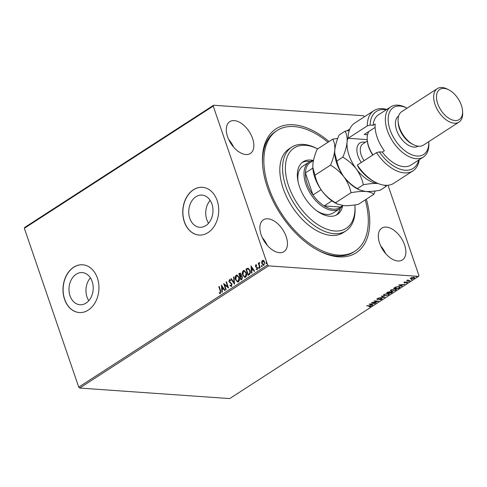 <?xml version="1.0" encoding="UTF-8"?>
<svg xmlns="http://www.w3.org/2000/svg" width="487" height="487" viewBox="0 0 487 487"><rect width="100%" height="100%" fill="white"/><g stroke="black" fill="none" stroke-linecap="round" stroke-linejoin="round"><path stroke-width="0.73" d="M366.327 199.177A73.799 42.515 -122.9 0 1 319.35 251.036A73.799 42.515 -122.9 0 1 267.4 187.392A73.799 42.515 -122.9 0 1 262.487 163.139A73.799 42.515 -122.9 0 1 329.048 141.553M318.62 250.659A71.802 41.371 57.1 0 0 353.714 251.98L355.084 251.091A71.802 41.371 -122.9 0 1 318.328 248.924A71.802 41.371 -122.9 0 1 268.897 188.019A71.802 41.371 -122.9 0 1 277.079 130.522A71.802 41.371 -122.9 0 1 313.841 132.695A71.802 41.371 -122.9 0 1 327.952 142.259M70.037 295.834A16.126 12.096 -86 0 0 79.971 304.759A16.126 12.096 -86 0 0 92.165 281.516A16.126 12.096 -86 0 0 82.23 272.586A16.126 12.096 -86 0 0 70.037 295.834M90.387 277.834A16.126 12.096 -86 0 0 87.009 297.021A16.126 12.096 -86 0 0 88.786 300.704M189.796 218.353A16.126 12.096 -86 0 0 199.737 227.277A16.126 12.096 -86 0 0 211.93 204.035A16.126 12.096 -86 0 0 201.995 195.104A16.126 12.096 -86 0 0 189.796 218.353M210.153 200.352A16.126 12.096 -86 0 0 206.774 219.54A16.126 12.096 -86 0 0 208.552 223.223M184.311 221.81A23.936 17.952 -86 0 0 199.061 235.057A23.936 17.952 -86 0 0 217.159 200.559A23.936 17.952 -86 0 0 202.409 187.306A23.936 17.952 -86 0 0 184.311 221.81M202.476 187.312A23.936 17.952 -86 0 0 184.439 221.816A23.936 17.952 -86 0 0 199.122 235.063M64.546 299.292A23.936 17.952 -86 0 0 79.296 312.538A23.936 17.952 -86 0 0 97.394 278.04A23.936 17.952 -86 0 0 82.644 264.788A23.936 17.952 -86 0 0 64.546 299.292M82.711 264.794A23.936 17.952 -86 0 0 64.68 299.298A23.936 17.952 -86 0 0 79.363 312.544M227.569 136.701A18.95 10.915 57.1 0 0 250.361 153.484A18.95 10.915 57.1 0 0 252.57 138.454A18.95 10.915 57.1 0 0 229.779 121.665A18.95 10.915 57.1 0 0 227.569 136.701M379.598 243.165A18.95 10.915 57.1 0 0 402.39 259.948A18.95 10.915 57.1 0 0 404.594 244.918A18.95 10.915 57.1 0 0 381.802 228.135A18.95 10.915 57.1 0 0 379.598 243.165M261.178 234.862A18.95 10.915 57.1 0 0 283.97 251.645A18.95 10.915 57.1 0 0 286.179 236.615A18.95 10.915 57.1 0 0 263.388 219.826A18.95 10.915 57.1 0 0 261.178 234.862M410.358 278.582L412.373 277.395L414.778 277.608L414.315 278.241L411.229 278.996L410.371 278.625M410.078 280.938L406.712 280.701L408.057 279.873L408.216 280.506L409.981 280.67M407.948 279.915L408.216 280.506M404.1 282.35L405.287 281.924L404.63 282.63L407.321 282.07L407.516 282.637L406.304 283.099L406.968 282.308L404.277 282.868L403.979 281.997M404.466 282.168L404.63 282.63M407.321 282.07L407.516 282.637L407.205 282.387M407.059 282.637L406.889 282.076M399.456 287.811L398.348 288.529L393.739 288.207L395.773 287.013L399.048 286.466L400.241 286.922L399.456 287.811L399.352 287.5M391.219 293.137L386.617 292.815L389.539 291.743L390.069 292.103L392.005 291.695L392.619 291.957L391.219 293.137L391.633 291.932L389.405 292.748L391.116 292.87M389.539 291.743L389.984 291.853M384.773 297.307L378.63 297.983L383.689 297.21L381.364 296.212L381.765 295.956L384.748 297.234M376.421 302.713L371.447 302.628L377.273 301.319L374.211 300.844L378.813 301.167L372.993 302.476L376.421 302.713M370.333 306.396L366.595 305.769L370.071 305.751C371.057 305.714 371.301 305.939 370.808 306.426L369.207 306.828L370.333 306.396L370.345 305.769M371.137 306.006L370.808 306.426L370.497 306.183M78.736 387.122L267.619 264.922L268.58 265.865L418.577 276.385L229.694 398.585L79.698 388.06L78.736 387.122L24.35 228.281L24.703 227.435L213.586 105.235L363.582 115.754L364.544 116.697M268.58 265.865L79.698 388.06M369.109 304.138L375.313 303.431L372.945 303.906L371.599 304.777L372.585 305.197L372.184 305.459L369.109 304.138M382.045 298.641L381.851 299.286L379.769 299.913L381.351 299.268L381.242 298.781L377.255 299.56L377.035 298.927L378.74 298.385L377.504 298.963L377.602 299.316L381.619 298.543L381.851 299.286L382.198 298.793M381.351 299.268L381.163 298.549M377.2 298.841L377.255 299.56L377.035 298.927M377.425 298.732L377.602 299.316M384.517 295.84L383.299 295.347L383.896 294.489L388.182 293.454L389.375 293.947L388.766 294.812L384.517 295.84L384.413 295.53M391.639 291.232L390.428 290.739L391.018 289.881L395.304 288.846L396.497 289.339L395.888 290.203L391.639 291.232L391.536 290.922M398.713 284.986L404.916 284.28L402.548 284.749L401.203 285.619L402.189 286.046L401.787 286.301L398.713 284.986M408.587 281.675L409.196 281.273L408.587 281.675M411.412 279.842L412.026 279.447L411.412 279.842M416.014 276.866L416.628 276.464L416.014 276.866M388.023 185.267L418.93 275.539L418.577 276.385M261.671 261.842L262.408 260.442L263.656 260.551L264.575 261.939L264.027 265.165L263.418 265.336L261.872 263.692L261.671 261.842L262.408 260.442M259.821 267.789L258.256 263.224L258.627 262.986L258.859 263.656L259.577 262.463L259.187 264.411L260.192 267.552L259.821 267.789M258.859 263.656L259.577 262.463M256.326 268.879L257.258 269.049L256.588 268.897L257.258 269.049L257.459 268.02L255.651 266.462L255.675 264.794L256.612 264.983L256.527 265.518L255.894 265.342L255.748 266.188L257.556 267.74L257.227 269.561L256.259 269.433L256.326 268.879L256.996 269.031L257.197 268.002L255.389 266.444L255.992 264.715M256.527 265.518L255.894 265.342M257.227 269.561L256.259 269.433L256.57 269.037M248.12 268.167L249.995 270.425C250.671 272.19 250.403 273.603 249.204 274.656L248.09 275.38L245.953 269.128L248.023 268.154M241.461 275.77L242.447 276.86L241.923 279.368L240.968 279.988L238.831 273.743L240.158 273.067L241.138 274.138L241.333 275.758M234.521 284.158L230.844 278.905L231.246 278.643L234.034 282.63L233.577 277.14L233.973 276.878L234.521 284.158M226.163 289.564L225.798 289.802L223.661 283.556L227.648 286.66L226.053 282.003L226.425 281.766L228.561 288.012L224.574 284.913L226.163 289.564M220.489 293.43L219.339 293.296L219.363 292.693L220.27 292.79L220.227 290.849L218.803 286.691L219.174 286.453L220.617 290.672L220.489 293.43L220.021 293.551M267.619 264.922L213.233 106.081L24.35 228.281M221.323 285.065L225.061 290.276L224.659 290.538L223.478 288.852L222.133 289.722L222.328 292.042L221.926 292.303L221.421 285.072M231.532 286.283L229.992 285.613L230.181 285.108L231.288 285.662L231.593 284.171L228.957 281.711L229.31 279.702L230.601 280.159L230.442 280.731L229.523 280.348L229.316 281.449L231.964 283.939L231.532 286.283L231.082 286.411M231.155 285.717L231.55 285.68L231.593 284.171M231.861 284.189L229.219 281.73L229.31 279.702L229.7 279.599M229.901 280.311L229.523 280.348M235.483 279.751C234.85 277.986 235.075 276.488 236.171 275.265L237.005 275.027L239.16 277.34C239.793 279.106 239.555 280.597 238.447 281.815L237.638 282.04L235.751 279.769C235.111 278.004 235.337 276.513 236.432 275.283L236.171 275.265M242.611 275.143C241.972 273.377 242.203 271.88 243.293 270.656L244.127 270.419L246.282 272.726C246.921 274.498 246.684 275.989 245.57 277.2L244.766 277.426L242.873 275.161C242.234 273.396 242.465 271.898 243.561 270.675L243.293 270.656M250.927 265.914L254.664 271.125L254.263 271.387L253.082 269.701L251.736 270.571L251.931 272.89L251.529 273.152L251.018 265.92M259.254 268.44L258.506 268.1L258.634 267.381L259.121 267.704L258.987 268.422L258.506 268.1L258.987 268.422M258.767 268.124L258.634 267.381L259.121 267.704M262.079 266.614L261.33 266.273L261.458 265.555L261.945 265.878L261.817 266.596L261.33 266.273L261.817 266.596M261.592 266.292L261.458 265.555L261.945 265.878M266.681 263.637L265.939 263.297L266.066 262.578L266.547 262.895L266.419 263.619L265.939 263.297L266.419 263.619M266.2 263.315L266.066 262.578L266.547 262.895M349.745 129.244A18.95 10.915 57.1 0 0 348.193 129.974A18.95 10.915 57.1 0 0 347.115 130.851M213.586 105.235L213.233 106.081M277.079 130.522L275.709 131.411A71.802 41.371 57.1 0 0 262.53 163.967M267.253 245.32A18.95 10.915 57.1 0 0 262.304 237.668M385.674 253.624A18.95 10.915 57.1 0 0 380.724 245.972M233.65 147.153A18.95 10.915 57.1 0 0 228.695 139.507M219.996 292.857L220.532 292.809L220.489 290.867L218.803 286.691M220.148 293.551L219.339 293.296M219.6 293.314L219.625 292.778M224.83 290.429L223.478 288.852M222.175 292.145L221.609 285.345M222.072 288.98L223.369 288.334L221.871 286.551L222.072 288.98L223.107 288.316L221.871 286.551M226.005 289.668L223.959 283.684M226.053 282.003L227.648 286.66M228.525 287.914L224.574 284.913M231.8 286.301L229.992 285.613M230.254 285.632L230.369 285.321M230.704 280.749L229.791 280.366M234.557 283.86L230.844 278.905M233.577 277.14L234.034 282.63M236.432 275.283L237.139 275.045M237.772 282.04L235.751 279.769M237.717 281.352L238.478 281.2L239.056 277.596L237.169 275.745M238.788 277.572L237.041 275.727L236.408 275.892L235.854 279.514L237.589 281.352L238.216 281.182L239.056 277.596M241.175 279.848L238.831 273.743M239.093 273.761L240.292 273.091M242.343 277.121L241.12 276.36L240.322 276.786L241.114 279.106L241.802 278.856L242.343 277.121L241.382 276.379M241.12 276.36L241.442 276.366M241.041 274.406L239.799 273.895L239.415 274.144L240.103 276.147L240.554 276.044L241.041 274.406L240.061 273.913M239.799 273.895L240.335 273.791M240.554 276.044L240.773 274.388M241.802 278.856L242.082 277.103M241.114 279.106L241.54 278.832M243.561 270.675L244.261 270.437M244.894 277.432L242.873 275.161M244.845 276.744L245.606 276.586L246.178 272.982L244.291 271.137M245.917 272.964L244.164 271.119L243.53 271.283L242.976 274.899L244.711 276.744L245.338 276.567L246.178 272.982M248.303 275.24L245.953 269.128M246.215 269.147L248.157 268.167M249.892 270.681L247.901 268.867L246.538 269.53L248.242 274.498L249.831 273.463L249.892 270.681L248.163 268.885M249.831 273.463L249.63 270.662M248.242 274.498L249.569 273.444M254.433 271.271L253.082 269.701M251.779 272.994L251.213 266.194M251.676 269.828L252.972 269.183L251.475 267.4L251.676 269.828L252.704 269.165L251.475 267.4M256.795 265.537L256.156 265.36L256.795 265.537M257.495 269.579L256.521 269.451M258.895 267.4L259.382 267.722M260.034 267.649L258.256 263.224M259.504 262.511L259.839 262.481M261.72 265.573L262.207 265.896M262.67 260.46L263.138 260.295M263.546 265.336L261.872 263.692M262.134 263.711L261.939 261.86M263.534 264.715L264.094 264.624L264.465 262.201L262.864 261.02M264.465 262.201L262.603 261.002L263.138 260.916M264.094 264.624L264.204 262.183M262.603 261.002L262.237 263.455L263.668 264.739M266.328 262.596L266.815 262.913M372.178 305.02L372.184 305.459M372.062 305.099L369.615 304.052M372.318 303.973L370.254 304.198L371.283 304.637L372.245 303.766M372.963 302.39L372.537 302.36M377.608 301.082L377.224 301.167M381.23 298.908L381.12 298.421M377.133 299.201L376.914 298.574M377.382 298.61L377.48 298.963M384.206 297.003L383.64 297.064M381.644 296.029L383.689 297.21M384.2 295.463L383.293 295.152M389.265 293.777L388.705 294.416M388.65 294.483L388.766 294.812M387.725 293.442L384.383 294.513L383.908 295.213L384.882 295.603L388.279 294.787L388.784 294.075L388.37 293.472M383.859 294.513L383.908 295.213M388.784 294.075L387.81 293.691M389.375 292.663L389.052 292.638M387.427 292.523L387.104 292.498M392.467 291.798L392.181 292.517M390.111 291.896L389.466 292.267M391.554 291.701L392.017 292.097L391.865 291.689M389.563 292.139L389.411 291.737M387.841 292.364L387.457 292.608L388.93 292.711L389.18 291.981L387.755 292.115M389.095 291.75L389.119 292.59M391.323 290.855L390.416 290.544M396.388 289.168L395.828 289.808M395.779 289.868L395.888 290.203M394.847 288.828L391.505 289.905L391.037 290.599L392.011 290.989L395.407 290.179L395.907 289.467L395.499 288.864M390.988 289.905L391.037 290.599M395.907 289.467L394.933 289.083M394.488 287.726L398.348 288.529M394.549 287.914L394.227 287.89M400.113 286.746L399.535 287.318M398.244 288.255L399.504 287.354L399.261 286.484M395.937 286.946L394.58 288M398.591 286.447L396.01 287.166M399.504 287.354L398.683 286.703M401.781 285.869L401.787 286.301M401.665 285.948L399.218 284.901M401.915 284.822L399.857 285.047L400.886 285.485L401.848 284.615M407.199 281.711L407.394 282.283M404.794 282.472L404.155 282.509M408.045 280.451L407.546 280.415M414.65 277.438L414.23 277.858M414.206 277.925L414.315 278.241M411.113 278.655L411.229 278.996M411.107 278.637L410.267 278.32M413.773 277.858L413.445 277.127M410.803 278.016L411.6 278.759L413.901 278.211L414.108 277.395M413.481 277.237L411.168 277.809M413.901 278.211L413.566 277.487M317.688 148.894A47.866 27.576 57.1 0 0 285.431 170.31A47.866 27.576 57.1 0 0 321.682 226.893A47.866 27.576 57.1 0 0 354.956 206.098A47.866 27.576 57.1 0 0 354.883 204.924M354.956 206.098L355.035 207.736A49.863 28.727 -122.9 0 1 345.904 230.905A49.863 28.727 -122.9 0 1 320.379 229.395A49.863 28.727 -122.9 0 1 286.052 187.099A49.863 28.727 -122.9 0 1 291.737 147.171A49.863 28.727 -122.9 0 1 316.611 148.34L317.694 148.894M316.507 210.585A27.923 16.089 57.1 0 0 319.009 212.082A27.923 16.089 57.1 0 0 333.303 212.922L339.463 208.941A27.923 16.089 -122.9 0 1 305.873 184.202A27.923 16.089 -122.9 0 1 309.129 162.049A27.923 16.089 -122.9 0 1 313.385 160.558M336.188 215.132A31.412 18.098 57.1 0 0 340.285 208.339M342.659 205.611A31.412 18.098 -122.9 0 1 337.254 214.53A31.412 18.098 -122.9 0 1 321.17 213.58A31.412 18.098 -122.9 0 1 299.548 186.935A31.412 18.098 -122.9 0 1 303.127 161.775A31.412 18.098 -122.9 0 1 313.458 160.497M291.737 147.171L288.998 148.943A49.863 28.727 57.1 0 0 283.318 188.871A49.863 28.727 57.1 0 0 317.64 231.167A49.863 28.727 57.1 0 0 343.165 232.676L345.904 230.905M365.232 199.883A71.802 41.371 -122.9 0 1 355.084 251.091M310.012 161.544A31.412 18.098 57.1 0 0 302.135 162.5M309.129 162.049L302.969 166.037A27.923 16.089 57.1 0 0 298.214 182.315M313.451 160.515L309.507 163.066A26.925 15.511 57.1 0 0 305.41 172.909A26.925 15.511 57.1 0 0 307.218 183.806A26.925 15.511 57.1 0 0 312.971 194.983A26.925 15.511 57.1 0 0 324.172 205.898L340.45 207.042L342.769 205.538M331.945 200.875L324.172 205.898A26.925 15.511 57.1 0 0 340.45 207.042M312.855 168.088L305.41 172.909L312.971 194.983L321.097 189.723M342.568 205.666A27.923 16.089 -122.9 0 1 339.463 208.941M375.842 182.473L374.387 181.73A33.907 19.535 -122.9 0 1 358.706 167.869L357.306 165.05A35.898 20.685 57.1 0 0 375.842 182.473A35.898 20.685 57.1 0 0 393.752 183.319L412.915 170.919A35.898 20.685 -122.9 0 1 376.469 152.65L357.306 165.05M407.089 108.175A27.923 16.089 57.1 0 0 390.05 129.743A27.923 16.089 57.1 0 0 413.323 155.31A27.923 16.089 57.1 0 0 428.761 141.668L428.834 143.141A29.92 17.234 -122.9 0 1 423.355 157.039A29.92 17.234 -122.9 0 1 387.366 130.54A29.92 17.234 -122.9 0 1 390.854 106.805A29.92 17.234 -122.9 0 1 405.774 107.505L407.089 108.175M437.332 88.61L401.745 111.633A19.943 11.493 57.1 0 0 398.092 120.904L398.171 122.535A17.952 10.343 57.1 0 0 399.364 128.434A17.952 10.343 57.1 0 0 412.002 143.915L413.463 144.657A19.943 11.493 57.1 0 0 423.41 145.126L458.998 122.103A19.943 11.493 -122.9 0 1 435.007 104.437A19.943 11.493 -122.9 0 1 437.332 88.61A19.943 11.493 -122.9 0 1 447.279 89.078L448.74 89.821A17.952 10.343 57.1 0 0 437.691 103.64A17.952 10.343 57.1 0 0 452.697 120.088A17.952 10.343 57.1 0 0 462.571 111.2A17.952 10.343 57.1 0 0 461.378 105.302A17.952 10.343 57.1 0 0 448.74 89.821M398.092 120.904A19.943 11.493 57.1 0 0 399.419 127.46A19.943 11.493 57.1 0 0 413.463 144.657M398.622 116.034A17.952 10.343 57.1 0 0 396.631 130.206A17.952 10.343 57.1 0 0 418.12 146.173M390.854 106.805L378.533 114.774A29.92 17.234 57.1 0 0 373.109 125.305L375.16 123.978A29.92 17.234 -122.9 0 0 377.102 137.182A29.92 17.234 -122.9 0 0 384.328 150.751L382.277 152.078A29.92 17.234 57.1 0 0 411.034 165.008L423.355 157.039M386.252 109.782A33.907 19.535 57.1 0 0 370.126 125.098L367.301 125.883L348.138 138.278L367.235 139.617M367.301 125.883A35.898 20.685 -122.9 0 1 373.913 110.634A35.898 20.685 -122.9 0 1 386.763 109.447M419.264 159.687A35.898 20.685 -122.9 0 1 412.915 170.919M373.913 110.634L354.755 123.034A35.898 20.685 57.1 0 0 348.138 138.278M376.469 152.65L379.294 151.871L382.277 152.078M379.294 151.871A33.907 19.535 57.1 0 0 418.753 160.016M373.109 125.305L370.126 125.098M367.557 134.735L364.191 134.497L375.112 127.43M367.989 132.038L368.507 132.074M462.571 111.2L462.65 112.838A19.943 11.493 -122.9 0 1 458.998 122.103M368.842 131.49A21.939 12.638 57.1 0 0 367.253 136.725A21.939 12.638 57.1 0 0 367.216 139.191A21.939 12.638 57.1 0 0 372.957 154.921M337.753 138.393L332.724 139.172L317.177 149.229C314.833 154.586 313.403 159.602 312.885 164.271L312.818 167.382L314.949 175.198L330.496 165.142C335.683 168.149 340.163 172.063 343.95 176.872C347.438 181.791 349.806 187.075 351.054 192.712L335.506 202.769C330.32 199.761 325.833 195.853 322.053 191.044C318.559 186.119 316.191 180.841 314.949 175.198M332.724 139.172C334.368 141.96 335.05 145.601 334.782 150.099C334.265 154.769 332.834 159.785 330.496 165.142M351.054 192.712C356.587 191.677 361.445 191.257 365.627 191.458C369.505 191.817 372.245 192.767 373.846 194.313L358.298 204.37C352.765 205.404 347.907 205.824 343.725 205.624L337.509 204.096L335.506 202.769M373.846 194.313L375.173 190.977M334.721 153.277A29.92 17.234 57.1 0 0 334.733 153.466A29.92 17.234 57.1 0 0 343.95 176.872A29.92 17.234 57.1 0 0 357.787 189.102L359.296 189.875M312.824 167.449A29.92 17.234 57.1 0 0 312.831 167.638A29.92 17.234 57.1 0 0 322.053 191.044A29.92 17.234 57.1 0 0 335.884 203.274L337.394 204.041M384.584 185.243L386.161 186.344L380.195 190.204C374.661 191.239 369.81 191.659 365.627 191.458L359.406 189.93L357.409 188.603C352.223 185.596 347.736 181.688 343.95 176.872C340.462 171.954 338.094 166.67 336.846 161.033L334.721 153.216L334.782 150.099C335.306 145.43 336.736 140.414 339.074 135.063L345.039 131.198C346.683 133.986 347.371 137.632 347.103 142.131A29.92 17.234 57.1 0 0 356.271 168.904A29.92 17.234 57.1 0 0 377.942 183.489A29.92 17.234 57.1 0 0 378.046 183.496M348.15 137.285A29.92 17.234 57.1 0 0 347.103 142.131C346.58 146.806 345.149 151.816 342.811 157.173C347.998 160.18 352.485 164.089 356.271 168.904C359.759 173.822 362.127 179.106 363.375 184.743C368.909 183.709 373.76 183.289 377.942 183.489M386.161 186.344L386.575 185.34M349.264 130.534L345.039 131.198M363.375 184.743L357.409 188.603M342.811 157.173L336.846 161.033M372.756 155.055A20.941 12.065 -122.9 0 1 367.253 140.006L367.216 139.191M389.484 292.316L389.594 292.626M361.293 162.469A16.357 9.423 -122.9 0 1 356.928 148.742A16.357 9.423 -122.9 0 1 365.317 142.326M367.332 141.023L362.839 143.933A13.959 8.042 57.1 0 0 360.307 148.845A13.959 8.042 57.1 0 0 364.093 160.661M381.601 298.933L381.479 298.574M404.417 282.533L404.295 282.18M407.217 282.417L407.095 282.058M407.887 280.323L407.765 279.964"/></g></svg>

